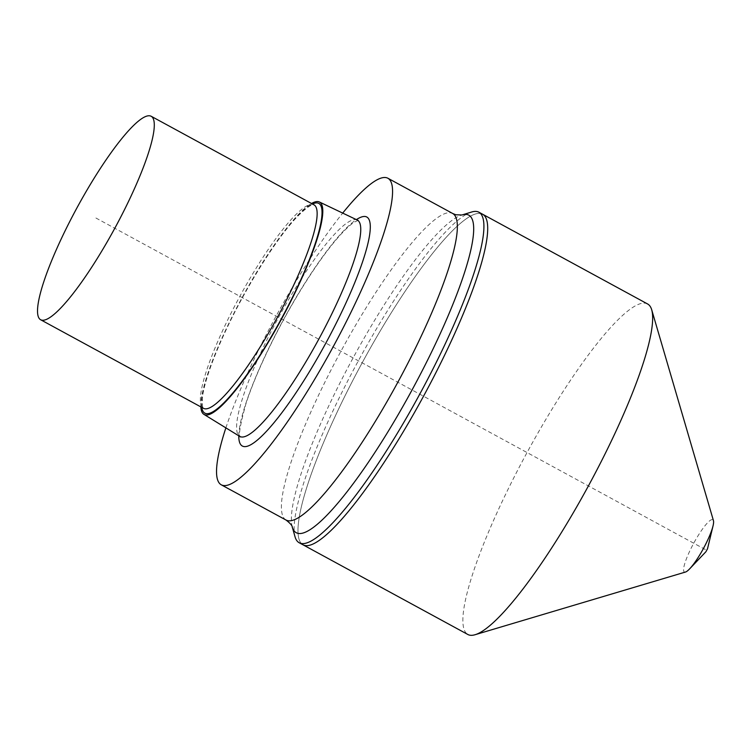 <?xml version="1.0" encoding="UTF-8"?>
<svg xmlns="http://www.w3.org/2000/svg" width="751" height="751" viewBox="0 0 751 751"><rect width="100%" height="100%" fill="white"/><g stroke="black" fill="none" stroke-linecap="round" stroke-linejoin="round"><path stroke-width="0.56" stroke-dasharray="3.75 2.82" d="M481.372 213.735A188.116 34.931 118.5 0 0 360.283 366.31A188.116 34.931 118.5 0 0 302.953 544.785A188.116 34.931 118.5 0 1 360.283 366.31A188.116 34.931 118.5 0 1 481.372 213.735A188.116 34.931 -61.5 0 1 482.733 214.288M295.021 536.74A188.116 34.931 118.5 0 1 358.368 360.79A188.116 34.931 118.5 0 1 471.675 212.007M225.873 427.873A174.467 32.396 118.5 0 1 342.7 213.106M200.855 406.901A120.873 22.446 118.5 0 1 242.132 297.556A120.873 22.446 118.5 0 1 311.515 203.493M705.902 551.75L707.508 548.803M685.494 572.037A29.758 5.529 -61.5 0 1 684.574 572.084A29.758 5.529 118.5 0 1 693.135 544.315A29.758 5.529 118.5 0 1 712.586 519.626A29.758 5.529 -61.5 0 1 713.45 520.64M647.625 303.986A188.116 34.931 -61.5 0 0 646.264 303.432A188.116 34.931 118.5 0 0 525.174 456.007A188.116 34.931 118.5 0 0 467.835 634.482M95.912 218.006L706.513 550.173M292.233 526.949A180.719 33.551 118.5 0 1 353.092 357.917A180.719 33.551 118.5 0 1 461.94 214.983M286.009 520.03A174.467 32.396 118.5 0 1 339.18 354.51A174.467 32.396 118.5 0 1 451.482 213.002A174.467 32.396 -61.5 0 1 452.75 213.519M238.78 435.815A130.327 24.201 118.5 0 1 283.334 319.964A130.327 24.201 118.5 0 1 356.387 219.63M357.307 220.062A123.117 22.859 -61.5 0 0 356.612 219.808A123.117 22.859 118.5 0 0 277.663 319.119A123.117 22.859 118.5 0 0 239.653 436.35M201.784 407.408A119.362 22.164 118.5 0 1 242.376 297.687A119.362 22.164 118.5 0 1 312.444 204M314.087 204.892A115.785 21.497 -61.5 0 0 313.242 204.554A115.785 21.497 118.5 0 0 238.715 298.457A115.785 21.497 118.5 0 0 203.427 408.3L202.517 406.61L202.319 398.208C203.061 391.224 205.483 381.79 209.557 369.905C213.265 359.203 218.072 347.413 223.958 334.542C244.282 289.717 276.396 238.217 297.171 216.823C311.646 202.263 313.139 205.342 313.956 204.835L314.087 204.892M358.199 220.296L354.068 222.305C350.623 224.54 346.155 228.633 340.654 234.594C328.91 247.539 315.814 265.694 301.348 289.079C277.823 327.098 255.462 373.566 245.755 404.385C240.113 425.113 238.311 435.984 240.329 436.969"/><path stroke-width="1.13" d="M689.653 568.845A29.758 5.529 -61.5 0 0 713.037 525.878L707.508 548.803L705.902 551.75L689.653 568.845A29.758 5.529 -61.5 0 1 685.494 572.037L474.989 634.745A188.116 34.931 -61.5 0 1 469.197 635.036A188.116 34.931 118.5 0 1 467.835 634.482L302.953 544.785A188.116 34.931 118.5 0 0 304.315 545.339A188.116 34.931 -61.5 0 0 425.395 392.764A188.116 34.931 -61.5 0 0 482.733 214.288A188.116 34.931 -61.5 0 1 425.395 392.764A188.116 34.931 -61.5 0 1 304.315 545.339A188.116 34.931 118.5 0 1 302.953 544.785L299.161 542.729A188.116 34.931 118.5 0 1 295.021 536.74L292.233 526.949C291.81 527.737 294.279 526.404 286.009 520.03L221.216 484.78A174.467 32.396 118.5 0 1 225.873 427.873M474.989 634.745A188.116 34.931 -61.5 0 0 588.408 485.925A188.116 34.931 -61.5 0 0 651.727 309.853A188.116 34.931 -61.5 0 0 647.625 303.986L478.95 212.233A188.116 34.931 -61.5 0 1 421.611 390.698A188.116 34.931 -61.5 0 1 300.522 543.283A188.116 34.931 118.5 0 1 299.161 542.729M292.233 526.949A180.719 33.551 118.5 0 0 297.518 533.229A180.719 33.551 -61.5 0 0 415.632 383.32A180.719 33.551 -61.5 0 0 467.62 214.664A180.719 33.551 118.5 0 0 461.94 214.983L471.675 212.007A188.116 34.931 118.5 0 1 477.58 211.679A188.116 34.931 -61.5 0 1 478.95 212.233M221.216 484.78A174.467 32.396 118.5 0 0 222.484 485.296A174.467 32.396 -61.5 0 0 334.786 343.798A174.467 32.396 -61.5 0 0 387.957 178.278A174.467 32.396 -61.5 0 0 386.69 177.762A174.467 32.396 118.5 0 0 342.7 213.106M311.515 203.493A120.873 22.446 118.5 0 1 318.734 201.737A120.873 22.446 -61.5 0 1 319.41 201.991A120.873 22.446 -61.5 0 1 283.052 316.246A120.873 22.446 -61.5 0 1 204.957 414.815A120.873 22.446 118.5 0 1 203.896 414.345A120.873 22.446 118.5 0 1 200.855 406.901M41.427 320.057A115.785 21.497 118.5 0 1 40.582 319.719A115.785 21.497 118.5 0 1 75.87 209.867A115.785 21.497 118.5 0 1 150.397 115.964A115.785 21.497 -61.5 0 1 151.242 116.302A115.785 21.497 -61.5 0 1 115.945 226.154A115.785 21.497 -61.5 0 1 41.427 320.057M713.037 525.878A29.758 5.529 -61.5 0 0 713.45 520.64L651.727 309.853M482.733 214.288A188.116 34.931 -61.5 0 0 481.372 213.735M461.94 214.983L455.791 214.767L452.75 213.519A174.467 32.396 -61.5 0 1 399.57 379.039A174.467 32.396 -61.5 0 1 287.276 520.537A174.467 32.396 118.5 0 1 286.009 520.03M238.78 435.815A130.327 24.201 118.5 0 0 243.249 446.404A130.327 24.201 -61.5 0 0 328.431 338.288A130.327 24.201 -61.5 0 0 365.925 216.654A130.327 24.201 118.5 0 0 356.387 219.63M240.329 436.969L239.653 436.35A123.117 22.859 118.5 0 0 240.742 436.819A123.117 22.859 -61.5 0 0 320.273 336.429A123.117 22.859 -61.5 0 0 357.307 220.062L358.077 220.315M201.784 407.408A119.362 22.164 118.5 0 0 205.671 413.482A119.362 22.164 -61.5 0 0 283.69 314.472A119.362 22.164 -61.5 0 0 318.02 203.07A119.362 22.164 118.5 0 0 312.444 204M40.582 319.719L203.427 408.3A115.785 21.497 118.5 0 0 204.272 408.647A115.785 21.497 -61.5 0 0 278.799 314.735A115.785 21.497 -61.5 0 0 314.087 204.892L151.242 116.302M452.75 213.519L387.957 178.278M203.896 414.345L239.653 436.35M319.41 201.991L357.307 220.062"/></g></svg>
